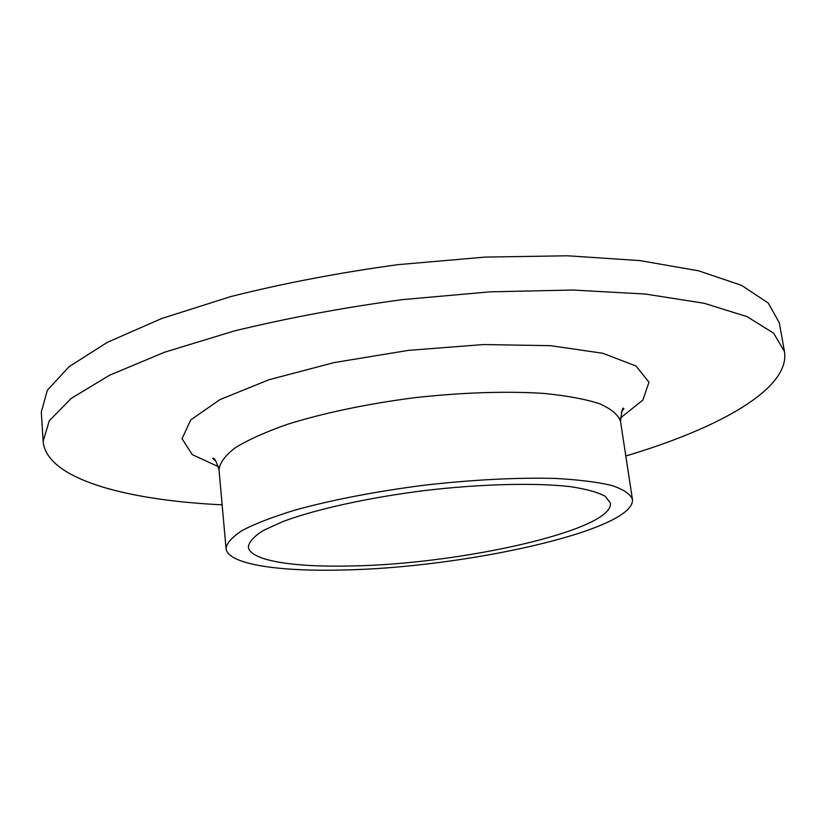 <?xml version="1.0" encoding="UTF-8"?>
<svg xmlns="http://www.w3.org/2000/svg" width="826" height="826" viewBox="0 0 826 826"><rect width="100%" height="100%" fill="white"/><g stroke="black" fill="none" stroke-linecap="round" stroke-linejoin="round"><path stroke-width="1.24" d="M222.132 504.841C125.944 500.184 46.328 479.039 43.138 441.311L41.3 411.998L47.33 390.285L69.012 366.744L107.256 342.377L161.793 318.475L230.898 296.544C283.235 283.359 338.887 272.735 397.864 264.671L485.254 257.082L567.617 255.792L639.954 260.603L698.62 270.814L741.572 285.362L768.242 303.049L779.279 322.687L784.483 351.597C790.379 388.994 718.114 428.518 625.809 455.993M43.138 441.311L49.281 420.806L71.16 398.452L109.672 375.18L164.591 352.206L234.14 330.999C286.798 318.165 342.79 307.716 402.097 299.662L489.952 291.846L572.686 290.029L645.292 294.035L704.093 303.245L747.055 316.657L773.632 333.157L784.483 351.597M349.842 565.996C292.972 567.328 249.555 560.513 248.347 546.864C249.039 541.835 254.026 536.363 263.318 530.478L283.184 521.433C316.048 509.208 368.675 497.562 425.194 490.479C481.764 483.881 535.651 482.632 570.487 486.669C586.295 489.075 597.89 492.286 605.262 496.292L610.383 503.055C614.276 530.209 459.39 564.561 349.842 565.996M341.138 570.023C277.164 571.602 227.449 564.055 226.045 548.485C226.82 542.868 232.374 536.766 242.72 530.168C255.884 523.405 273.551 516.653 295.739 509.879C332.878 499.709 375.82 491.47 424.543 485.161C473.381 479.669 517.045 477.428 555.537 478.44C578.696 479.72 597.466 482.074 611.86 485.502C623.485 489.436 630.331 494.041 632.427 499.307C636.175 530.147 463.272 568.226 341.138 570.023M226.045 548.485L219.014 469.963C219.644 463.045 225.013 455.673 235.111 447.847C247.986 439.907 265.322 432.101 287.118 424.419C322.584 413.248 366.961 403.862 413.971 397.791C461.084 392.474 506.41 390.997 543.518 393.393C566.522 395.644 585.221 399.092 599.614 403.738C611.292 408.932 618.261 414.807 620.522 421.374L632.427 499.307M218.446 466.711L192.221 454.599L182.03 438.699L190.775 419.887L219.984 399.588L268.935 379.753L333.91 362.635L408.24 350.389L483.344 344.556L550.519 345.681L602.794 353.27L636.01 366.011L648.978 382.19L642.876 400.063L620.295 418.09M621.348 412.164L623.909 408.663C622.763 406.526 621.637 410.77 620.522 421.374M219.014 469.963C216.319 461.125 214.213 457.284 212.695 458.43L216.009 461.218"/></g></svg>
